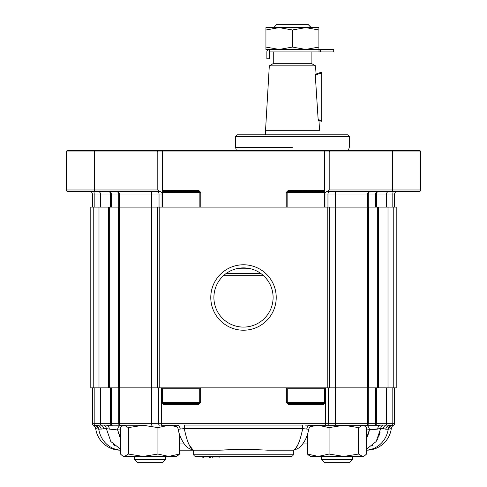 <?xml version="1.0" encoding="UTF-8"?>
<svg xmlns="http://www.w3.org/2000/svg" width="487" height="487" viewBox="0 0 487 487"><rect width="100%" height="100%" fill="white"/><g stroke="black" fill="none" stroke-linecap="round" stroke-linejoin="round"><path stroke-width="0.73" d="M162.031 207.115L162.475 207.115L162.475 194.027L162.031 192.602L160.266 191.537L162.031 192.602L162.475 194.027L162.475 151.962L420.658 151.962A1.558 1.558 0 0 0 419.1 150.404L392.613 150.404L419.1 150.404A1.558 1.558 0 0 1 420.658 151.962A1.558 1.558 0 0 0 419.1 150.404A1.558 1.558 0 0 1 420.658 151.962L420.658 189.979A1.558 1.558 0 0 1 419.1 191.537L327.641 191.537L329.194 189.979L329.194 151.962L392.613 151.962L392.613 150.404L329.845 150.404L329.194 151.962L329.194 189.979L392.613 189.979L392.613 151.962L420.658 151.962L420.658 189.979A1.558 1.558 0 0 1 419.1 191.537L327.641 191.537L329.194 189.979L392.613 189.979L392.613 191.537L392.613 150.404L329.845 150.404L329.194 151.962L324.525 151.962L324.525 190.855L324.05 191.665L288.06 191.537L288.073 190.6L286.204 192.468L288.073 190.6L288.073 191.537L287.135 192.468L286.204 192.468L286.204 207.115L200.796 207.115L286.204 207.115L286.204 192.468L324.525 192.468L324.525 151.962L325.17 150.404L329.845 150.404L325.17 150.404L324.525 151.962L162.475 151.962L161.83 150.404L325.17 150.404L161.83 150.404L162.475 151.962L162.475 190.855L163.425 190.6L163.425 191.537L163.425 190.6L198.927 190.6L200.796 192.468L200.796 207.115L200.796 192.468L198.927 190.6L162.475 190.855L162.95 191.665L162.475 190.855L162.475 207.115L162.031 207.115L162.031 194.027L159.042 194.027L159.042 207.115L159.042 194.027A2.496 2.386 90 0 0 156.656 191.537A2.496 2.386 90 0 1 159.042 194.027L151.694 194.027L151.694 207.115L151.694 194.027L119.345 194.027L119.345 207.115L119.345 194.027L118.694 194.027L118.694 207.115L118.694 194.027A2.496 2.478 90 0 0 116.216 191.537A2.496 2.478 90 0 1 118.694 194.027L111.304 194.027L111.304 207.115L111.304 194.027L110.561 194.027L110.561 207.115L110.561 194.027L100.462 194.027L100.462 207.115L100.462 194.027A2.496 2.344 90 0 0 98.118 191.537A2.496 2.344 90 0 1 100.462 194.027L94.186 194.027L94.186 207.115L94.186 194.027L92.36 194.027L92.36 207.115L92.36 194.027A2.496 2.496 0 0 0 89.87 191.537A2.496 2.496 0 0 1 92.36 194.027L94.186 194.027A2.496 0.67 90 0 0 93.516 191.537A2.496 0.67 90 0 1 94.186 194.027L110.561 194.027A2.496 2.344 90 0 0 108.224 191.537A2.496 2.344 90 0 1 110.561 194.027L111.304 194.027A2.496 1.747 90 0 0 109.557 191.537A2.496 1.747 90 0 1 111.304 194.027L119.345 194.027A2.496 1.96 90 0 0 117.385 191.537A2.496 1.96 90 0 1 119.345 194.027L151.694 194.027L151.658 191.537L151.694 194.027L162.031 194.027L162.031 192.602L162.031 207.115M324.525 194.027L324.525 207.115L324.969 207.115L324.525 207.115L324.525 190.855L324.05 191.665L323.575 191.537L323.575 190.6L288.073 190.6L324.525 190.855L323.575 190.6L323.575 191.537L288.073 191.537L287.135 192.468L324.525 192.468L324.525 194.027L324.969 192.602L326.734 191.537L324.969 192.602L324.525 194.027L324.969 194.027L324.969 207.115L324.969 194.027L324.525 194.027M66.342 189.979L66.342 151.962A1.558 1.558 0 0 1 67.9 150.404L161.83 150.404L157.155 150.404L157.806 151.962L162.475 151.962L157.806 151.962L157.806 189.979L159.359 191.537L160.266 191.537L67.9 191.537A1.558 1.558 0 0 1 66.342 189.979L66.342 151.962A1.558 1.558 0 0 1 67.9 150.404L157.155 150.404L157.806 151.962L157.806 189.979L159.359 191.537L67.9 191.537A1.558 1.558 0 0 1 66.342 189.979L94.387 189.979L94.387 151.962L157.806 151.962L94.387 151.962L94.387 150.404L94.387 151.962L66.342 151.962L94.387 151.962L94.387 189.979L157.806 189.979L66.342 189.979M326.734 191.537L327.641 191.537L326.734 191.537L324.969 192.602L326.734 191.537M192.085 150.404L171.101 150.404L192.085 150.404M153.295 150.404L123.26 150.404L153.295 150.404M117.495 150.404L109.191 150.404L117.495 150.404M340.413 134.82L244.437 134.82L340.413 134.82M347.736 134.82L237.114 134.82L347.736 134.82L349.295 136.378L235.556 136.378L237.114 134.82L235.556 136.378L349.295 136.378L349.295 147.287L349.295 136.378L347.736 134.82M292.425 147.287L235.556 147.287L292.425 147.287M394.64 194.027L394.64 207.115L394.64 194.027L392.814 194.027L392.814 207.115L392.814 194.027L386.538 194.027L386.538 207.115L386.538 194.027L376.439 194.027L376.439 207.115L376.439 194.027L375.696 194.027L375.696 207.115L375.696 194.027L368.306 194.027L368.306 207.115L368.306 194.027L367.655 194.027L367.655 207.115L367.655 194.027L335.306 194.027L335.306 207.115L335.306 194.027L327.958 194.027L327.958 207.115L327.958 194.027L324.969 194.027L324.969 192.602L324.969 194.027L335.306 194.027L335.342 191.537L335.306 194.027L367.655 194.027A2.496 1.96 -90 0 1 369.615 191.537A2.496 1.96 -90 0 0 367.655 194.027L375.696 194.027A2.496 1.747 -90 0 1 377.443 191.537L377.443 191.537A2.496 1.747 -90 0 0 375.696 194.027L376.439 194.027A2.496 2.344 -90 0 1 378.776 191.537L378.776 191.537A2.496 2.344 -90 0 0 376.439 194.027L392.814 194.027A2.496 0.67 -90 0 1 393.484 191.537L393.484 191.537A2.496 0.67 -90 0 0 392.814 194.027L394.64 194.027A2.496 2.496 90 0 1 397.13 191.537A2.496 2.496 90 0 0 394.64 194.027M198.94 191.537L162.95 191.665L162.518 192.468L163.395 192.468L162.475 192.468L200.796 192.468L162.518 192.468L162.518 207.115L162.518 192.468L162.95 191.665L198.927 191.537L198.927 190.6L198.927 191.537L199.865 192.468L198.927 191.537M292.425 29.987L305.672 27.625L318.912 29.987L318.912 47.069L305.672 49.437L292.425 47.069L292.425 29.987L305.672 27.625L318.912 27.625L318.912 47.069L305.672 49.437L292.425 47.069L279.179 49.437L265.939 47.069L265.939 29.987L279.179 27.625L292.425 29.987L292.425 47.069L279.179 49.437L265.939 47.069L265.939 29.987L279.179 27.625L305.672 27.625L318.912 29.987L318.912 27.625L279.179 27.625L292.425 29.987M318.23 120.788L315.223 74.207C316.307 73.64 316.307 73.64 315.223 74.207C316.307 73.64 316.307 73.64 315.223 74.207L315.247 74.505A24.928 24.928 0 0 1 321.718 72.313L321.718 121.293A24.928 24.928 0 0 1 318.2 120.35L318.23 120.788C319.241 121.166 319.241 121.166 318.23 120.788C319.241 121.166 319.241 121.166 318.23 120.788L315.302 75.351A24.149 24.149 0 0 1 321.718 73.111L321.718 120.496A24.149 24.149 0 0 1 318.151 119.504A24.149 24.149 0 0 0 321.718 120.496L321.718 121.293A24.928 24.928 0 0 1 318.2 120.35L318.23 120.788C319.241 121.166 319.241 121.166 318.23 120.788C319.241 121.166 319.241 121.166 318.23 120.788M319.569 130.303L265.281 130.303L319.569 130.303L318.991 121.068L319.569 130.303M315.539 65.855L316.033 73.781L315.539 65.855L269.311 65.855L265.281 134.82L269.311 65.855L315.539 65.855L311.12 63.304L315.539 65.855M273.731 63.304L311.12 63.304L311.12 51.926L311.12 63.304L273.731 63.304L273.731 51.926L273.731 63.304L269.311 65.855L273.731 63.304M311.12 27.625L273.731 27.467L311.12 27.467L308.009 24.35L276.841 24.35L273.731 27.625L276.841 24.35L308.009 24.35L311.12 27.625M319.009 51.926L333.869 51.926L333.09 51.926L333.09 49.437L333.869 49.437L333.869 51.926L333.869 49.437L320.409 49.437L333.09 49.437L333.09 51.926L320.409 51.926L320.409 49.437L319.009 49.437L320.409 49.437L320.409 51.926L319.009 51.926L319.009 49.437L269.366 49.437L319.009 49.437L319.009 51.926L269.366 51.926L269.366 49.437L265.939 49.437L265.939 47.069L265.939 49.437L269.366 49.437A2.496 2.496 0 0 0 266.87 51.926A2.496 2.496 0 0 1 269.366 49.437L269.366 51.926L319.009 51.926M318.912 49.437L318.912 47.069L318.912 49.437M265.939 27.625L279.179 27.625L265.939 27.625L265.939 29.987L265.939 27.625M269.366 58.787L269.366 51.926L269.366 58.787L266.87 58.787L266.87 51.926L266.87 58.787L269.366 58.787M393.234 387.859L396.199 387.859L396.199 207.115L393.234 207.115L396.199 207.115L396.199 387.859L393.234 387.859L393.234 207.115L388.005 207.115L393.234 207.115L393.234 387.859L388.005 387.859L393.234 387.859M378.667 387.859L388.005 387.859L388.005 207.115L378.667 207.115L388.005 207.115L388.005 387.859L367.722 387.859L378.667 387.859L378.667 207.115L378.667 387.859M335.33 387.859L367.722 387.859L367.722 207.115L368.476 207.115L368.476 387.859L368.476 207.115L378.667 207.115L335.33 207.115L367.722 207.115L367.722 387.859L335.33 387.859L335.33 207.115L329.315 207.115L335.33 207.115L335.33 387.859L329.315 387.859L335.33 387.859M327.788 387.859L329.315 387.859L329.315 207.115L327.788 207.115L329.315 207.115L329.315 387.859L327.788 387.859L327.788 207.115L159.212 207.115L327.788 207.115L327.788 387.859L159.212 387.859L327.788 387.859M157.685 387.859L159.212 387.859L159.212 207.115L157.685 207.115L159.212 207.115L159.212 387.859L157.685 387.859L157.685 207.115L151.67 207.115L157.685 207.115L157.685 387.859L151.67 387.859L157.685 387.859M119.278 387.859L151.67 387.859L151.67 207.115L119.278 207.115L151.67 207.115L151.67 387.859L119.278 387.859L119.278 207.115L109.295 207.115L109.295 387.859L119.278 387.859L119.278 207.115L109.295 207.115L109.295 387.859L108.333 387.859L119.278 387.859M98.995 387.859L108.333 387.859L98.995 387.859L98.995 207.115L109.295 207.115L108.333 207.115L108.333 387.859L108.333 207.115L93.766 207.115L98.995 207.115L98.995 387.859L93.766 387.859L98.995 387.859M90.801 387.859L93.766 387.859L93.766 207.115L90.801 207.115L93.766 207.115L93.766 387.859L90.801 387.859L90.801 207.115L90.801 387.859M213.896 297.49A29.604 29.604 0 0 0 258.305 323.124A29.604 29.604 0 0 0 258.305 271.849A29.604 29.604 0 0 0 213.896 297.49A29.604 29.604 0 0 0 258.305 323.124A29.604 29.604 0 0 0 258.305 271.849A29.604 29.604 0 0 0 213.896 297.49M210.78 297.49A32.72 32.72 0 0 0 259.863 325.827A32.72 32.72 0 0 0 259.863 269.153A32.72 32.72 0 0 0 210.78 297.49A32.72 32.72 0 0 0 259.863 325.827A32.72 32.72 0 0 0 259.863 269.153A32.72 32.72 0 0 0 210.78 297.49M309.342 455.741L307.443 454.054L307.443 434.781M219.795 456.416L219.929 457.975L219.795 456.416L212.271 456.416L212.271 457.975L219.795 457.975M242.27 456.416L227.453 456.416M227.435 456.416L222.011 456.416M195.823 456.416L291.177 456.416A2.179 2.179 0 0 0 293.363 454.237L293.363 450.183L267.637 450.183C251.511 449.288 235.416 449.288 219.363 450.183L193.637 450.183L193.637 454.237A2.179 2.179 0 0 0 195.823 456.416A2.179 2.179 0 0 1 193.637 454.237L293.363 454.237A2.179 2.179 0 0 1 291.177 456.416M251.621 456.416L254.415 456.416M279.343 456.416L282.783 456.416M212.009 456.416L212.137 457.975L212.009 456.416M364.635 455.741L366.528 454.054L366.528 427.623L364.41 425.796L362.572 425.254L358.615 427.623L358.615 454.054L343.84 456.416L329.072 454.054L329.072 427.623L343.84 425.254L358.615 427.623M324.525 462.65L349.453 462.65L352.57 459.533L321.408 459.533L324.525 462.65M366.528 454.054L364.41 455.881L362.572 456.416L358.615 454.054M329.072 454.054L318.255 456.416L307.443 454.054L310.499 456.416L363.472 456.416L364.41 455.881M329.072 427.623L318.255 425.254L310.097 426.642M352.57 459.533L352.57 456.416L343.84 456.416M122.59 455.881L123.528 456.416L176.501 456.416L179.557 454.054L168.745 456.416L157.928 454.054L143.16 456.416L128.385 454.054L124.428 456.416L122.59 455.881L120.472 454.054L120.472 427.623L122.59 425.796L124.428 425.254L128.385 427.623L143.16 425.254L157.928 427.623L168.745 425.254L176.903 426.642M128.385 454.054L128.385 427.623M177.578 455.789L179.557 454.054L179.557 434.781M157.928 454.054L157.928 427.623M105.709 425.181L143.16 425.254M143.16 456.416L134.43 456.416L134.43 459.533L165.592 459.533L165.592 456.416M134.43 459.533L137.547 462.65L162.475 462.65L165.592 459.533M200.747 387.859L199.719 388.796L162.628 388.796L161.605 387.859M325.395 387.859L324.372 388.796L287.281 388.796L286.253 387.859M291.804 450.183L293.363 450.183M366.589 450.183A24.928 24.928 0 0 0 391.292 428.615A24.928 24.928 0 0 1 366.589 450.183L366.528 450.183M176.294 425.254L168.745 425.254M161.434 387.859L161.434 425.254L178.887 425.224M121.513 425.254A4.675 3.884 -90 0 0 117.629 429.93L109.289 429.09A4.675 2.204 -90 0 0 107.122 425.254L112.4 425.254A1.558 1.09 -90 0 1 111.304 423.696L92.36 423.696L92.36 387.859L92.36 423.696A1.558 1.558 90 0 0 93.918 425.254L94.606 425.254A1.558 0.42 -90 0 1 94.186 423.696L94.186 387.859M179.557 450.183L195.196 450.183M120.472 450.183L120.411 450.183A24.928 24.928 0 0 1 95.708 428.615A24.928 24.928 0 0 0 120.411 450.183A24.928 24.928 0 0 1 95.708 428.615L98.782 429.193A24.928 23.425 90 0 0 120.472 450.14M94.448 425.254L96.87 425.254L94.448 425.254A4.675 4.389 -90 0 1 98.782 429.193L106.355 428.615L110.823 441.52L120.472 449.124M305.495 425.127L318.255 425.254M306.773 429.065L302.701 428.615C299.919 442.019 296.729 449.209 293.137 450.183C298.275 448.947 301.648 446.555 303.255 443.006C305.733 439.804 307.577 435.22 308.795 429.26L306.773 429.065A4.675 3.123 90 0 1 309.842 425.254L326.978 425.254A1.558 1.406 -90 0 0 328.384 423.696L111.304 423.696L111.304 387.859M308.539 425.236L310.706 425.254M368.61 433.381L366.528 438.166L369.371 429.93A4.675 3.884 90 0 0 365.487 425.254L381.838 425.139M375.696 387.859L375.696 423.696A1.558 1.09 90 0 1 374.6 425.254L379.878 425.254A4.675 2.204 90 0 0 377.711 429.09L369.371 429.93L369.116 431.342M374.6 425.254L326.978 425.254M392.394 425.254L390.13 425.254L392.394 425.254A1.558 0.42 90 0 0 392.814 423.696L386.538 423.696A1.558 1.461 90 0 1 385.747 425.084L390.13 425.254A4.675 4.389 90 0 0 385.795 429.193L383.397 428.615A4.675 4.389 90 0 1 385.747 425.084L387.445 425.145M394.64 387.859L394.64 423.696A1.558 1.558 0 0 1 393.082 425.254L393.794 425.084A4.675 4.675 0 0 0 391.292 428.615L388.699 429.193A4.675 4.438 90 0 1 393.082 425.254A1.558 1.558 0 0 0 394.64 423.696A1.558 1.558 0 0 1 393.082 425.254M120.472 429.93L117.629 429.93L120.472 438.166L118.956 435.068M118.505 433.771L118.268 432.961M178.205 429.26L184.299 428.615C187.081 442.026 190.271 449.215 193.863 450.183C188.658 448.941 185.2 446.427 183.502 442.653C180.835 438.744 179.07 434.282 178.205 429.26L178.205 429.26C177.652 426.789 176.111 425.449 173.579 425.254M113.124 444.363L115.023 446.092M371.934 446.129L372.914 445.295M377.273 439.743L377.528 439.274M378.551 437.089L380.03 432.413M372.786 429.309L380.645 428.615L376.165 441.532L366.528 449.124M219.363 450.183L226.912 449.951M230.996 449.751L250.032 449.501M192.779 449.696L189.394 445.167M189.2 444.814L188.98 444.412M298.02 444.412L297.794 444.832M297.703 444.996L296.595 446.847M366.528 429.93L370.424 429.631M113.416 429.242L113.873 429.278M114.408 429.327L114.981 429.382M109.289 429.09L106.355 428.615A4.675 4.389 -90 0 0 104.011 425.084L99.92 425.127M381.175 425.194L380.779 425.224M101.205 429.193A4.675 4.389 -90 0 0 96.87 425.254L101.253 425.084A1.558 1.461 -90 0 1 100.462 423.696L100.462 387.859M93.206 425.084L93.918 425.254L93.206 425.084A4.675 4.675 -7.7 0 1 95.708 428.615A4.675 4.675 -7.7 0 0 93.212 425.084M308.496 425.23L307.754 425.212M383.397 428.615L380.645 428.615A4.675 4.389 90 0 1 382.989 425.084L385.747 425.084M93.918 425.254A4.675 4.438 -90 0 1 98.301 429.193M302.701 428.615L302.701 425.084L184.299 425.084L184.299 428.615L302.701 428.615M180.227 429.065A4.675 3.123 90 0 0 177.158 425.254M257.739 456.416L277.182 456.416M210.768 456.416L210.768 457.975L203.329 457.975L203.329 456.416M209.556 457.975L209.556 456.416M203.329 457.975L202.117 457.975L202.117 456.416M202.117 457.975L202.068 456.416M323.411 403.443L288.237 403.443L287.281 402.506L324.372 402.506L323.411 403.443L323.411 404.374L325.298 402.506L324.372 402.506L324.372 388.796M323.411 404.374L288.237 404.374L288.237 403.443M198.763 403.443L163.589 403.443L162.628 402.506L199.719 402.506L198.763 403.443L198.763 404.374L200.65 402.506L199.719 402.506L199.719 388.796M198.763 404.374L163.589 404.374L163.589 403.443M315.302 75.351L315.247 74.505A24.928 24.928 0 0 1 321.718 72.313L321.718 73.111A24.149 24.149 0 0 0 315.302 75.351M223.484 275.672L263.516 275.672M250.732 268.781L236.268 268.781M162.475 194.027L162.031 194.027L162.475 194.027M420.658 189.979L392.613 189.979L420.658 189.979M330.344 191.537A2.496 2.386 -90 0 0 327.958 194.027A2.496 2.386 -90 0 1 330.344 191.537M370.784 191.537A2.496 2.478 -90 0 0 368.306 194.027A2.496 2.478 -90 0 1 370.784 191.537M388.882 191.537A2.496 2.344 -90 0 0 386.538 194.027A2.496 2.344 -90 0 1 388.882 191.537L388.882 191.537M94.387 191.537L94.387 189.979L94.387 191.537M377.705 207.115L377.705 387.859L377.705 207.115M118.524 207.115L118.524 387.859L118.524 207.115M200.65 387.865L200.65 402.506M161.702 387.865L161.702 402.506L163.589 404.374M325.566 387.859L325.566 425.254M325.298 387.865L325.298 402.506M286.35 387.865L286.35 402.506L288.237 404.374M110.561 387.859L110.561 423.696A1.558 1.461 -90 0 0 112.028 425.254M118.694 387.859L118.694 423.696A1.558 1.546 -90 0 0 120.24 425.254M119.345 387.859L119.345 423.696A1.558 1.224 -90 0 0 120.569 425.254L120.569 425.254M151.694 387.859L151.725 425.254M158.616 387.859L158.616 423.696A1.558 1.406 -90 0 0 160.022 425.254M328.384 387.859L328.384 423.696L368.306 423.696A1.558 1.546 90 0 1 366.76 425.254M335.306 387.859L335.275 425.254M367.655 387.859L367.655 423.696A1.558 1.224 90 0 1 366.431 425.254M368.306 387.859L368.306 423.696L386.538 423.696L386.538 387.859M376.439 387.859L376.439 423.696A1.558 1.461 90 0 1 374.972 425.254M392.814 387.859L392.814 423.696L394.64 423.696M302.573 443.955L307.443 443.955M179.557 443.955L184.427 443.955M366.528 450.14A24.928 23.425 -90 0 0 388.218 429.193L388.699 429.193M385.795 429.193L388.218 429.193A4.675 4.389 90 0 1 392.552 425.254M391.292 428.615A4.675 4.675 0 0 1 393.794 425.084M101.253 425.084A4.675 4.389 -90 0 1 103.603 428.615M286.35 402.506L287.281 402.506L287.281 388.796M161.702 402.506L162.628 402.506L162.628 388.796M335.342 191.537L335.306 194.027L335.342 191.537M226.163 273.493L260.837 273.493M235.556 147.287L235.556 136.378L235.556 147.287L236.39 150.404L235.556 147.287M348.461 150.404L349.295 147.287L348.461 150.404M324.482 207.115L324.482 192.468L324.05 191.665L324.482 192.468L324.482 207.115M287.135 207.115L287.135 192.468L287.135 207.115M199.865 207.115L199.865 192.468L199.865 207.115M363.472 425.254L364.41 425.796M321.408 456.416L321.408 459.533M123.528 425.254L122.59 425.796M176.501 456.416L177.432 455.881M93.248 425.102L93.224 425.09C93.802 424.999 94.624 426.168 95.708 428.615M308.795 429.26C309.348 426.789 310.889 425.449 313.421 425.254"/></g></svg>
